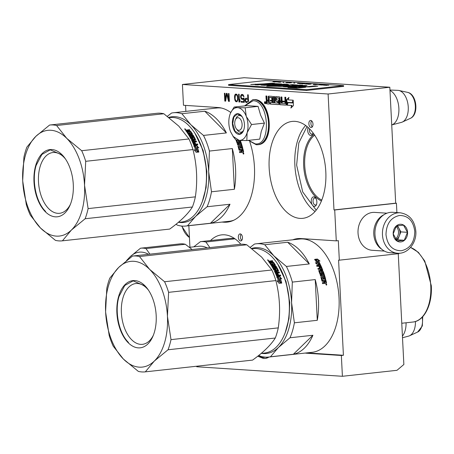 <?xml version="1.0" encoding="UTF-8"?>
<svg xmlns="http://www.w3.org/2000/svg" width="454" height="454" viewBox="0 0 454 454"><rect width="100%" height="100%" fill="white"/><g stroke="black" fill="none" stroke-linecap="round" stroke-linejoin="round"><path stroke-width="0.68" d="M312.88 205.685A4.812 2.775 83.7 0 1 311.302 200.214A4.812 2.775 83.7 0 1 313.822 196.843A4.812 2.775 83.7 0 1 315.252 197.575A4.812 2.775 83.7 0 1 315.638 198.029A4.812 2.775 83.7 0 1 316.381 204.805A4.812 2.775 83.7 0 1 312.88 205.685M316.586 204.266A3.547 2.043 83.7 0 1 315.479 205.043A3.547 2.043 83.7 0 1 314.219 204.504A3.547 2.043 83.7 0 1 313.044 200.645A3.547 2.043 83.7 0 1 314.707 197.995A3.547 2.043 83.7 0 1 314.917 197.989A3.547 2.043 83.7 0 1 315.956 198.512M321.404 200.991A35.389 20.402 83.7 0 1 303.658 165.597A35.389 20.402 83.7 0 1 314.1 134.31M321.778 200.055A34.629 19.959 83.7 0 1 304.719 165.557A34.629 19.959 83.7 0 1 314.673 135.144M223.987 221.853L225.927 221.983A57.613 33.21 -96.3 0 0 228.266 221.995M249.819 141.818A57.613 33.21 83.7 0 1 254.444 167.055A57.613 33.21 83.7 0 1 227.238 222.131A57.613 33.21 83.7 0 1 223.873 222.205L221.927 222.08M230.791 112.507A57.613 33.21 83.7 0 0 218.062 107.524L183.484 105.266L182.429 84.472L244.138 77.713L389.816 87.242L395.689 203.182L396.421 203.227L334.712 209.986L336.278 240.864L338.332 240.637L339.325 260.17L338.588 260.125L343.411 355.272L341.351 355.493L342.407 376.287L396.989 370.311L403.861 364.488L398.249 253.718M396.421 203.227L396.898 212.58M398.958 253.253L398.975 253.638L339.325 260.17M342.407 376.287L196.73 366.758L196.701 366.225M189.942 247.26L188.853 225.7M185.862 111.395L185.555 105.402M182.429 84.472L328.106 94.001L389.816 87.242M328.106 94.001L333.979 209.941L395.689 203.182M334.712 209.986L333.979 209.941M307.25 352.843A57.613 33.21 -96.3 0 0 308.828 353.008L343.411 355.272M341.351 355.493L306.773 353.235A57.613 33.21 83.7 0 1 305.19 353.064M269.16 168.02A48.748 28.097 -96.3 0 0 302.79 218.329A48.748 28.097 -96.3 0 0 325.807 171.726A48.748 28.097 -96.3 0 0 292.177 121.417A48.748 28.097 -96.3 0 0 269.16 168.02M240.847 244.229A48.748 28.097 -96.3 0 0 221.66 234.871A48.748 28.097 -96.3 0 0 210.508 240.546M312.982 124.112A3.547 2.043 -96.3 0 0 310.536 120.452A3.547 2.043 -96.3 0 0 308.862 123.84A3.547 2.043 -96.3 0 0 311.308 127.5A3.547 2.043 -96.3 0 0 312.982 124.112M242.47 237.567A3.547 2.043 -96.3 0 0 240.024 233.906A3.547 2.043 -96.3 0 0 238.35 237.294A3.547 2.043 -96.3 0 0 240.796 240.955A3.547 2.043 -96.3 0 0 242.47 237.567M265.686 102.74A1.05 0.607 -96.3 0 0 264.96 101.656A1.05 0.607 -96.3 0 0 264.466 102.661A1.05 0.607 -96.3 0 0 265.187 103.745A1.05 0.607 -96.3 0 0 265.686 102.74M272.349 102.615L270.124 102.542L270.204 104.08L278.37 104.613A0.76 0.437 -96.3 0 0 278.416 104.613A0.76 0.437 -96.3 0 0 278.773 103.887L278.62 100.811A0.76 0.437 -96.3 0 0 278.137 100.028L276.373 99.659L276.418 97.882L278.96 98.047L279.409 103.926A0.76 0.437 -96.3 0 0 279.885 104.715L285.691 105.09A0.76 0.437 -96.3 0 0 285.736 105.09A0.76 0.437 -96.3 0 0 286.094 104.363L285.736 97.258L284.834 97.196L285.038 101.231L282.689 101.077L282.723 101.832L285.078 101.985L285.01 103.518L282.223 103.33L281.9 97.008L281.003 96.946L281.208 100.981L280.016 100.902L279.851 97.627A0.76 0.437 -96.3 0 0 279.369 96.838L275.782 96.606A0.76 0.437 -96.3 0 0 275.737 96.606A0.76 0.437 -96.3 0 0 275.379 97.332L275.544 100.612A0.76 0.437 -96.3 0 0 276.021 101.395L277.581 101.497L277.672 103.035L274.778 102.848L274.454 96.52L273.558 96.458L273.881 102.786L272.979 102.729L272.701 97.156A0.76 0.437 -96.3 0 0 272.218 96.373L268.626 96.14A0.76 0.437 -96.3 0 0 268.586 96.14A0.76 0.437 -96.3 0 0 268.223 96.867L268.393 100.141L267.491 100.084A0.76 0.437 -96.3 0 1 267.014 99.295L266.85 96.021L265.953 95.964L266.106 99.04A0.965 0.556 -96.3 0 0 266.714 100.033A0.965 0.556 -96.3 0 0 266.657 100.033A0.965 0.556 -96.3 0 0 266.203 100.953L266.311 103.069A0.76 0.437 -96.3 0 0 266.787 103.858L269.318 104.023L269.12 97.4L272.235 97.786L272.366 100.328L270.289 100.266L270.329 101.021L271.991 101.128L272.054 102.417L272.468 102.371L272.054 102.417M269.12 97.4L271.662 97.57L271.952 100.374M286.894 105.169L291.644 105.481L290.889 108.046L293.46 105.549L293.188 100.209L292.37 102.99L287.626 102.683L286.894 105.169L292.053 105.436L291.445 107.502M288.228 99.88L288.954 97.4L286.423 99.863L286.69 105.158L287.507 102.371L292.251 102.683L292.983 100.192L288.228 99.88M248.548 101.333L248.219 94.801L247.64 94.767L247.822 98.28L245.631 98.302L244.95 99.925L245.83 102.32L247.089 102.564M244.087 98.036L243.423 97.99L242.691 98.609L241.727 98.382L241.085 97.003L241.573 95.368L242.521 95.266L243.44 96.492L244.014 96.532L242.964 94.625L241.903 94.392L240.983 94.994L240.58 96.469L240.847 97.99L242.158 99.409L243.656 98.841L243.792 101.514L241.017 101.338L241.057 102.173L244.309 102.383L244.087 98.036M239.127 94.211L238.554 94.171L238.957 102.037L239.53 102.071L240.041 100.941L239.973 99.602L239.462 100.731L239.127 94.211M237.975 99.636L237.47 95.266L236.653 94.211L235.501 94.137L234.792 95.09L234.508 97.077L235.07 100.612L235.887 101.668L237.033 101.741L237.975 99.636M226.313 93.371L225.286 99.471L224.974 93.28L224.401 93.246L224.798 101.106L225.661 101.163L226.739 94.233L228.527 101.35L229.389 101.407L228.992 93.547L228.419 93.507L228.731 99.698L227.079 93.422L226.313 93.371M292.785 239.791A57.613 33.21 83.7 0 1 297.597 238.628A57.613 33.21 83.7 0 1 300.962 238.554L336.278 240.864M298.624 238.543A57.613 33.21 -96.3 0 0 294.839 239.564M320.933 269.562A48.113 27.734 -96.3 0 0 320.813 270.113M311.62 120.826A3.547 2.043 -96.3 0 0 310.922 123.619A3.547 2.043 -96.3 0 0 312.284 126.904M241.102 234.281A3.547 2.043 -96.3 0 0 240.404 237.073A3.547 2.043 -96.3 0 0 241.772 240.359M267.014 99.999A0.965 0.556 -96.3 0 0 266.617 100.907L266.719 103.024A0.76 0.437 -96.3 0 0 267.202 103.813L269.318 103.949M266.714 100.033L267.128 99.988A0.965 0.556 -96.3 0 1 266.515 98.995L266.367 95.993M268.393 100.141L268.802 100.096L268.637 96.821A0.76 0.437 -96.3 0 1 268.853 96.152M273.881 102.786L274.29 102.74L273.972 96.486M276.009 96.623A0.76 0.437 -96.3 0 0 275.788 97.287L275.953 100.567A0.76 0.437 -96.3 0 0 276.435 101.35L277.996 101.452L278.206 102.746L277.689 103.03L278.086 102.99M281.208 100.981L281.622 100.936L281.418 96.974M285.078 101.985L285.492 101.94L285.555 103.228L285.038 103.512L285.435 103.472M282.723 101.832L285.492 101.94M283.103 101.106L283.137 101.787M285.038 101.231L285.452 101.185L285.254 97.224M276.418 97.882L279.533 98.263L279.817 103.881A0.76 0.437 -96.3 0 0 280.3 104.67L285.878 105.033M270.204 104.08L278.557 104.551M270.539 102.57L270.618 104.034M271.991 101.128L272.4 101.089L272.468 102.371M270.329 101.021L272.4 101.089M270.703 100.294L270.737 100.975M269.517 97.36L269.131 97.4M291.644 105.481L292.053 105.436M288.018 102.706L287.308 105.124M292.37 102.99L292.785 102.945L293.244 101.367M287.507 102.371L292.274 102.61M286.423 99.863L286.837 99.818L287.041 103.955M288.812 97.899L286.837 99.818M244.984 100.595L245.393 100.55L246.244 102.275L247.158 102.502M244.95 99.925L245.359 99.88L245.393 100.55M245.018 99.432L245.432 99.386L245.359 99.88M245.273 98.779L245.682 98.734L245.432 99.386M245.631 98.302L246.04 98.257L245.682 98.734M247.822 98.28L248.23 98.234L248.06 94.795M246.318 102.519L246.732 102.473M245.83 102.32L246.244 102.275M245.427 101.792L245.835 101.747M245.103 101.1L245.518 101.06M241.057 102.173L244.309 102.315M241.432 101.361L241.471 102.127M243.792 101.514L244.201 101.475L244.065 98.796L243.656 98.841M242.158 99.409L242.935 99.386M241.67 99.21L242.567 99.364M241.165 98.677L242.084 99.165M240.847 97.99L241.256 97.945L241.579 98.632M240.614 97.139L241.023 97.094L241.256 97.945M240.58 96.469L240.989 96.424L241.023 97.094M240.728 95.646L241.142 95.601L240.989 96.424M240.983 94.994L241.392 94.954L241.142 95.601M241.432 94.528L241.846 94.483L241.392 94.954M243.44 96.492L243.991 96.458M243.213 95.811L243.628 95.766L243.849 96.447M242.913 95.459L243.628 95.766M242.521 95.266L243.321 95.414M241.948 95.227L242.93 95.221M242.691 98.609L243.066 98.467M243.781 98.013L243.475 98.422M239.462 100.731L240.013 100.374M238.957 102.037L239.559 102.002M238.969 94.199L239.366 101.991M235.887 101.668L236.795 101.798M235.382 101.134L236.296 101.622M235.07 100.612L235.791 101.089M234.843 99.931L235.257 99.886L235.478 100.567M234.724 99.426L235.132 99.381L235.257 99.886M234.587 98.58L234.996 98.535L235.132 99.381M234.508 97.077L234.922 97.031L234.996 98.535M234.565 96.242L234.973 96.197L234.922 97.031M234.633 95.749L235.041 95.703L234.973 96.197M234.792 95.09L235.2 95.045L235.041 95.703M235.053 94.608L235.461 94.563L235.2 95.045M235.501 94.137L235.915 94.092L235.461 94.563M225.286 99.471L225.7 99.426L226.711 93.393M228.731 99.698L229.145 99.653L228.833 93.535M228.527 101.35L229.383 101.338M226.739 94.233L227.148 94.188L228.941 101.31M224.798 101.106L225.672 101.094M224.815 93.274L225.212 101.066M307.023 126.513L298.789 142.97L296.632 165.137L302.71 191.923L316.183 210.14M264.767 101.963L265.221 102.632L265.306 101.997L265.38 103.467L264.835 103.313L264.767 101.963L265.357 101.968M267.088 100.811L268.842 100.85L268.921 102.388L268.507 102.434L267.315 102.36L267.088 100.811L268.842 100.85M281.605 103.217L280.277 103.206L280.056 101.656L281.656 101.69L281.724 102.979L281.208 103.262L281.724 102.979M247.946 101.787L245.886 101.486L245.529 100.13L245.773 99.312L248.281 99.239L248.395 101.441M237.907 99.562L237.306 100.856L236.426 101.038L235.637 100.482L235.053 98.444L235.371 95.295L236.114 94.846L237.011 94.999L237.748 96.379L237.907 99.562L237.499 99.602L237.164 100.584L237.578 100.538M313.095 132.926A4.812 2.775 83.7 0 1 312.789 133.868A4.812 2.775 83.7 0 1 312.08 134.929A4.812 2.775 83.7 0 1 308.493 133.641A4.812 2.775 83.7 0 1 308.164 127.495M264.943 101.974L265.357 101.929M268.428 100.896L268.507 102.434M280.056 101.656L281.656 101.69M281.247 101.736L281.31 103.024M246.057 99.165L248.281 99.239M247.873 99.284L247.998 101.747M237.164 100.584L236.897 100.902L237.306 100.856M236.897 100.902L236.426 101.038M236.114 94.846L237.011 94.999M236.596 95.045L237.311 95.351M236.903 95.397L237.334 96.424L237.748 96.379M237.334 96.424L237.482 97.434L237.896 97.389M237.482 97.434L237.544 98.609L237.953 98.563M237.544 98.609L237.499 99.602M312.988 133.323A3.547 2.043 83.7 0 1 312.687 133.703A3.547 2.043 83.7 0 1 311.887 134.1A3.547 2.043 83.7 0 1 309.9 132.454A3.547 2.043 83.7 0 1 309.583 128.845M264.994 102.888L265.25 103.206L264.994 102.888M400.235 212.795L392.733 212.307A20.26 16.469 93.7 0 0 390.389 212.358A20.26 16.469 93.7 0 0 374.953 234.321A20.26 16.469 93.7 0 0 390.088 252.736L397.591 253.224C407.715 254.195 416.744 242.935 415.841 231.307C414.672 220.502 409.474 214.333 400.235 212.795A20.26 16.469 93.7 0 0 382.461 234.814A20.26 16.469 93.7 0 0 397.591 253.224M385.991 234.684C387.387 245.308 392.483 250.665 401.279 250.75C409.973 248.747 414.474 242.34 414.786 231.529C413.39 220.911 408.294 215.554 399.492 215.463C390.803 217.466 386.297 223.873 385.991 234.684M393.187 233.895A8.864 7.207 93.7 0 0 400.831 241.931A8.864 7.207 93.7 0 0 407.584 232.317A8.864 7.207 93.7 0 0 399.94 224.287A8.864 7.207 93.7 0 0 393.187 233.895M393.209 233.884L397.154 241.057L404.281 240.274L407.459 232.323L403.515 225.15L396.387 225.933L393.209 233.884M407.459 232.323L400.893 231.892L397.5 225.729M404.281 240.274L397.71 239.848L400.893 231.892M396.257 240.007L397.71 239.848M395.996 239.678A7.599 6.174 93.7 0 0 399.299 235.87A7.599 6.174 93.7 0 0 399.934 232A7.599 6.174 93.7 0 0 398.918 228.311A7.599 6.174 93.7 0 0 396.665 225.876M396.053 226.393A7.599 6.174 93.7 0 1 398.51 231.903A7.599 6.174 -86.3 0 1 395.491 239.003M384.027 214.674A18.994 15.442 93.7 0 0 373.778 234.065A18.994 15.442 93.7 0 0 381.769 249.257M386.933 213.193L374.698 212.393A18.994 15.442 93.7 0 0 372.501 212.444A18.994 15.442 93.7 0 0 358.03 233.038A18.994 15.442 93.7 0 0 372.218 250.296L384.453 251.096M402.42 336.108A17.729 10.221 -96.3 0 0 406.063 322.783M402.505 337.736L408.577 336.125A16.174 9.324 -96.3 0 0 409.502 335.795A16.174 9.324 -96.3 0 0 415.444 321.506M235.365 119.85A6.333 3.649 83.7 0 0 236.341 128.771A6.333 3.649 83.7 0 0 238.736 130.332A6.333 3.649 -96.3 0 0 242.096 124.271A6.333 3.649 -96.3 0 0 238.095 117.728A6.333 3.649 83.7 0 0 235.365 119.85L236.035 118.329M402.34 122.047A16.174 9.324 -96.3 0 0 408.123 105.442A16.174 9.324 -96.3 0 0 398.879 90.477L407.635 92.372A13.279 7.656 83.7 0 1 415.228 104.664A13.279 7.656 83.7 0 1 410.478 118.301L402.34 122.047A16.174 9.324 -96.3 0 1 401.415 122.381L391.723 124.946A17.729 10.221 -96.3 0 0 398.873 108.256A17.729 10.221 -96.3 0 0 389.98 90.522M398.879 90.477A16.174 9.324 -96.3 0 0 398.044 90.357A16.174 9.324 83.7 0 0 397.908 90.352L389.958 90.028M265.482 357.15L262.418 357.61L258.014 356.01M246.346 116.553L251.527 124.527L247.112 132.761A16.457 9.489 -96.3 0 0 246.346 116.553L246.216 116.201A16.457 9.489 83.7 0 0 237.703 107.655L237.47 107.638A16.457 9.489 83.7 0 0 230.49 113.16A16.457 9.489 83.7 0 0 229.764 115.129L229.667 115.464A16.457 9.489 -96.3 0 0 228.85 123.403A16.457 9.489 -96.3 0 0 230.547 131.677L233.594 137.119M246.834 140.547L239.247 140.411C242.845 140.445 245.472 137.891 247.112 132.761L246.834 140.547L259.728 139.134L261.271 131.371L264.421 123.113L260.585 115.072L258.071 106.367L247.027 105.646L234.128 107.059L237.47 107.638M235.711 119.192A8.359 4.818 83.7 0 1 239.15 115.543A8.359 4.818 83.7 0 1 242.311 117.001M243.741 130.048A8.359 4.818 83.7 0 1 240.972 132.154A8.359 4.818 83.7 0 1 236.823 129.339M244.831 105.89L253.071 100.743C269.245 100.47 271.56 146.262 255.256 143.867L248.61 140.354M232.38 123.636A10.385 5.987 83.7 0 1 235.348 114.527A10.385 5.987 83.7 0 1 241.812 116.252A10.385 5.987 83.7 0 1 244.445 124.424A10.385 5.987 83.7 0 1 243.412 130.883A10.385 5.987 83.7 0 1 236.874 133.629A10.385 5.987 83.7 0 1 232.38 123.636M233.18 136.558L235.791 139.826L239.247 140.411L233.033 136.353M230.689 112.734L234.128 107.059M237.703 107.655L245.171 107.78L246.216 116.201M258.071 106.367L245.171 107.78M264.421 123.113L251.527 124.527M243.458 130.78L239.723 134.078L235.053 131.229L232.732 123.619L233.912 116.962L237.516 113.937L241.88 116.349M325.597 282.184L325.597 282.184A56.977 32.841 -96.3 0 0 325.325 281.032L324.292 281.253A56.472 32.552 -96.3 0 1 324.593 282.547L324.865 282.416A56.977 32.841 -96.3 0 0 324.559 281.111M285.208 332.634L289.011 318.543L289.754 302.529L286.048 281.554L277.7 264.058M276.747 267.809A48.028 27.688 -96.3 0 0 276.446 267.332M276.151 266.878A48.028 27.688 -96.3 0 0 275.686 266.186M277.071 275.209L276.832 275.459A52.04 29.998 83.7 0 0 275.964 273.427L276.185 273.149A52.545 30.287 83.7 0 1 277.071 275.209L277.882 275.255A52.545 30.287 83.7 0 0 277.093 273.387L277.854 273.302A52.545 30.287 83.7 0 1 278.642 275.175L280.413 274.982L280.742 275.799L277.008 276.208L276.554 275.901A52.545 30.287 83.7 0 0 274.432 271.112L274.596 270.76L277.507 270.312A52.545 30.287 83.7 0 0 276.429 268.235L275.419 268.348A52.545 30.287 83.7 0 1 276.134 269.693L275.975 270.045L273.847 269.943A52.545 30.287 83.7 0 0 270.113 263.643L270.873 263.558A52.545 30.287 83.7 0 1 271.821 264.988L272.65 265.017A52.545 30.287 83.7 0 0 271.85 263.797L272.61 263.712A52.545 30.287 83.7 0 1 273.41 264.932L274.352 264.71A52.545 30.287 83.7 0 0 273.115 262.86L269.75 263.121A52.545 30.287 83.7 0 0 268.456 261.356L272.309 260.658L272.78 261.271L271.203 261.725L271.662 262.355L273.115 262.196L272.945 262.571A48.028 27.688 -96.3 0 0 272.667 262.242M312.902 335.262L293.346 354.279A56.977 32.841 -96.3 0 0 312.902 335.262L290.004 337.77L278.444 347.475A53.18 30.656 83.7 0 1 261.703 353.371M293.346 354.279L270.448 356.787L278.444 347.475A53.18 30.656 83.7 0 0 291.57 302.648A53.18 30.656 -96.3 0 0 273.802 255.795L264.773 244.751A56.977 32.841 -96.3 0 0 256.249 243.792A56.977 32.841 -96.3 0 0 254.456 244.076L250.245 247.334M258.973 355.244L260.131 356.112A56.977 32.841 83.7 0 0 268.654 357.065L312.131 352.304A56.977 32.841 83.7 0 0 339.03 297.835A56.977 32.841 -96.3 0 0 299.719 239.031L256.249 243.792M270.448 356.787A56.977 32.841 83.7 0 1 268.654 357.065M317.289 320.303A56.977 32.841 -96.3 0 0 318.464 300.088A56.977 32.841 -96.3 0 0 315.224 279.585L317.289 320.303L294.385 322.811L291.57 302.648L292.319 282.093A56.977 32.841 -96.3 0 0 286.389 266.458L273.802 255.795A53.18 30.656 -96.3 0 0 251.675 248.417M287.671 242.243L309.293 263.944A56.977 32.841 -96.3 0 0 287.671 242.243L264.773 244.751M309.293 263.944L286.389 266.458M294.385 322.811A56.977 32.841 83.7 0 1 290.004 337.77M315.224 279.585L292.319 282.093M275.601 266.197A56.977 32.841 -96.3 0 0 275.51 266.521M275.26 267.457A56.977 32.841 -96.3 0 0 275.175 267.769M274.982 269.347L274.869 269.517A52.04 29.998 83.7 0 0 274.784 269.37A56.977 32.841 -96.3 0 0 274.721 269.659M274.471 270.811A56.977 32.841 -96.3 0 0 274.42 271.055L277.405 270.453M316.109 263.445L316.784 263.683L316.994 263.382L315.354 262.792L317.794 264.932L320.405 264.648L318.617 263.984A56.977 32.841 -96.3 0 0 316.534 260.04L316.336 260.363L314.684 259.824M318.617 263.984L318.396 264.273A56.472 32.552 -96.3 0 0 316.336 260.363M319.639 264.733L318.396 264.273M316.994 263.382A56.977 32.841 -96.3 0 0 314.883 259.489L316.534 260.04M318.277 260.5L319.974 261.084L317.42 259.041L314.787 259.33L316.631 259.943A56.977 32.841 -96.3 0 1 318.719 263.882L320.325 264.478A56.977 32.841 -96.3 0 0 318.277 260.5L318.078 260.823A56.472 32.552 -96.3 0 1 319.888 264.313M318.935 260.727L317.227 259.376L315.502 259.569M316.432 260.273L314.594 259.665M320.104 264.767L318.504 264.177A56.472 32.552 -96.3 0 0 318.487 264.154M322.573 280.419A56.977 32.841 -96.3 0 0 321.897 277.899L321.636 278.069A56.472 32.552 -96.3 0 1 322.306 280.566L322.732 280.555L322.306 280.566M320.984 271.702L322.845 271.299L323.293 271.611A56.977 32.841 -96.3 0 1 325.717 279.471L324.956 279.556A56.977 32.841 -96.3 0 0 324.428 277.621L323.628 277.564A56.977 32.841 -96.3 0 1 324.077 279.199L323.316 279.284A56.977 32.841 -96.3 0 0 322.868 277.644L321.636 278.069M323.293 271.611L323.044 271.838A56.472 32.552 -96.3 0 1 325.416 279.505M322.845 271.299L320.989 271.674M321.006 271.861L321.199 271.481L321.006 271.861A56.977 32.841 -96.3 0 1 321.551 273.416L320.291 273.734A56.472 32.552 -96.3 0 0 319.457 271.396L319.701 271.163A56.977 32.841 -96.3 0 1 320.541 273.524M322.811 270.323A56.977 32.841 -96.3 0 0 320.785 265.454L320.558 265.738A56.472 32.552 -96.3 0 1 322.573 270.556L319.531 271.248M317.965 268.751L321.165 268.166A56.977 32.841 -96.3 0 0 320.286 266.123L319.468 266.078A56.977 32.841 -96.3 0 1 320.269 267.928L319.508 268.008A56.977 32.841 -96.3 0 0 318.708 266.163L316.937 266.356L316.58 265.573L320.314 265.164L316.693 265.817M319.468 266.078L319.241 266.356A56.472 32.552 -96.3 0 1 319.945 267.962M321.165 268.166L317.874 268.53L318.203 269.336L319.974 269.143A56.977 32.841 -96.3 0 1 320.399 270.226L318.736 270.624M320.399 270.226L318.736 270.595M322.533 273.989A56.977 32.841 -96.3 0 0 322 272.428L321.75 272.644A56.472 32.552 -96.3 0 1 322.278 274.193L320.439 274.585L320.002 274.261A56.977 32.841 -96.3 0 0 318.759 270.766L318.946 270.385M322 272.428L322.76 272.343A56.977 32.841 -96.3 0 1 323.589 274.806L320.348 275.334M323.589 274.806L320.297 275.169L320.564 276.038L323.855 275.674L323.861 276.73L320.938 277.048M324.122 276.548L320.955 277.008M320.938 277.281L321.148 276.872L320.938 277.281A56.977 32.841 -96.3 0 1 321.937 281.009L322.351 281.355L323.798 281.196L324.02 282.116L323.515 282.666L322.357 282.791M323.787 282.536L322.34 282.694L322.544 283.625L324.19 283.444L324.536 282.814L325.138 283.341L326.278 283.217L326.511 282.791A56.977 32.841 -96.3 0 0 325.904 280.209L322.732 280.555M326.216 283.869L326.477 285.146L326.216 283.869M320.314 265.164L320.785 265.454M325.904 280.209L322.465 280.703M326.511 282.791L326.233 282.916A56.472 32.552 -96.3 0 0 325.631 280.356M321.16 270.141L321.869 269.926L321.551 269.108L320.734 269.063A56.977 32.841 -96.3 0 1 321.16 270.141L320.921 270.38A56.472 32.552 -96.3 0 0 320.496 269.307L320.819 269.273M321.795 270.073L320.921 270.38M323.776 279.233A56.472 32.552 -96.3 0 0 323.367 277.734L323.668 277.7M322.601 271.526L323.044 271.838M320.291 273.734L321.301 273.626A56.472 32.552 -96.3 0 0 321.284 273.586M322.573 270.556L322.38 270.936M320.093 265.448L320.558 265.738M322.278 274.193L322.073 274.579M323.515 282.666L323.747 282.246M324.86 283.461L324.258 282.938L323.912 283.563M326.233 282.916L326 283.336M325.944 284.289L326.318 284.562L326.057 284.851L326.715 284.777L326.664 284.21L325.819 284.34M319.094 260.778L319.219 260.465M271.855 269.988L164.592 281.741L149.661 269.392L139.486 256.533L246.749 244.78L261.674 257.123L271.855 269.988A58.243 33.573 83.7 0 1 275.873 280.589C279.812 296.008 280.612 311.773 278.268 327.879A58.243 33.573 83.7 0 1 275.3 338.02C270.868 345.034 263.303 352.395 252.589 360.101A58.243 33.573 83.7 0 1 252.515 360.113A58.243 33.573 83.7 0 1 252.435 360.118M105.634 312.199L109.204 335.585A58.243 33.573 -96.3 0 0 113.228 346.186L123.403 359.052A53.18 30.656 -96.3 0 1 105.634 312.199A53.18 30.656 -96.3 0 1 118.761 267.372L132.489 256.073A58.243 33.573 -96.3 0 1 132.568 256.067A58.243 33.573 -96.3 0 1 139.486 256.533M164.592 281.741A58.243 33.573 83.7 0 1 168.61 292.342L167.435 316.245A53.18 30.656 83.7 0 0 149.661 269.392A53.18 30.656 -96.3 0 0 118.761 267.372L109.783 278.154A58.243 33.573 -96.3 0 0 106.809 288.296L105.6 311.523M132.642 256.056L239.752 244.326A58.243 33.573 -96.3 0 1 239.831 244.314L132.568 256.067M171.005 339.626A58.243 33.573 83.7 0 1 168.037 349.773L154.303 361.072A53.18 30.656 83.7 0 0 167.435 316.245L171.005 339.626L278.268 327.879M168.61 292.342L275.873 280.589M168.037 349.773L275.3 338.02M145.325 371.849A58.243 33.573 83.7 0 1 145.252 371.86A58.243 33.573 83.7 0 1 138.334 371.395L123.403 359.052A53.18 30.656 83.7 0 0 154.303 361.072L145.325 371.849L252.589 360.101M276.026 261.657A52.04 29.998 83.7 0 1 276.146 261.822A52.04 29.998 83.7 0 1 284.181 335.154A52.04 29.998 83.7 0 1 284.096 335.341M252.049 248.707L252.997 248.605A52.545 30.287 -96.3 0 1 271.691 256.544A52.545 30.287 83.7 0 1 275.901 261.493A52.545 30.287 83.7 0 1 284.011 335.534A52.545 30.287 83.7 0 1 264.438 353.07L261.181 353.428M246.749 244.78A58.243 33.573 -96.3 0 0 239.831 244.314M153.333 335.273A30.571 17.627 -96.3 0 1 142.488 344.325A30.571 17.627 -96.3 0 1 125.077 329.49A30.571 17.627 -96.3 0 1 123 297.711A30.571 17.627 83.7 0 1 135.831 283.54A30.571 17.627 83.7 0 1 148.379 290.032M118.67 296.286A33.806 19.488 -96.3 0 0 126.762 341.164A33.806 19.488 -96.3 0 0 152.805 336.545A33.806 19.488 -96.3 0 0 154.4 332.158A33.806 19.488 -96.3 0 0 147.59 288.909A33.806 19.488 -96.3 0 0 118.67 296.286M276.651 276.997L278.518 277.604A52.545 30.287 83.7 0 1 280.067 282.223L281.752 283.035L279.119 283.324L276.974 280.776L278.552 281.508L278.291 281.701A52.04 29.998 83.7 0 0 278.177 281.332M277.292 276.929L279.505 276.475L276.895 276.758L278.625 277.496A52.545 30.287 83.7 0 1 280.18 282.11L281.696 282.836A52.545 30.287 83.7 0 0 280.18 278.177L279.936 278.398A52.04 29.998 83.7 0 1 281.327 282.66M279.505 276.475L281.747 278.87L280.18 278.177M279.267 276.713L280.998 278.535M276.719 277.178L278.518 277.604L276.963 276.94A52.545 30.287 83.7 0 1 278.552 281.508M270.663 260.84L270.505 261.232L272.15 261.05L272.616 261.657M272.309 260.658L272.15 261.05M271.327 261.43L271.044 262.106L271.498 262.73L273.456 262.798A52.04 29.998 83.7 0 1 275.249 265.499M271.169 261.816L271.044 262.106L271.169 261.816M273.115 262.196L273.626 262.423A52.545 30.287 83.7 0 1 275.453 265.17L275.277 265.494M274.108 269.602L274.312 269.29A52.545 30.287 83.7 0 0 273.166 267.207L272.968 267.537A52.04 29.998 83.7 0 1 274.108 269.602L274.869 269.517M274.347 267.86L276.679 267.922L276.883 267.599L276.395 267.332L274.5 267.542L274.352 267.877A52.545 30.287 83.7 0 1 275.073 269.211L274.312 269.29M276.679 267.922A52.04 29.998 83.7 0 1 278.268 270.964L278.103 271.316M276.883 267.599A52.545 30.287 83.7 0 1 278.489 270.669L278.268 270.964M277.133 272.485L277.354 272.201A52.545 30.287 83.7 0 0 276.872 271.18L276.656 271.475A52.04 29.998 83.7 0 1 277.133 272.485L278.898 272.292L279.25 273.064M276.185 273.149L279.477 272.792L279.125 272.008L277.354 272.201M277.882 275.255L277.649 275.51A52.04 29.998 83.7 0 0 277.559 275.294M275.419 268.348L275.215 268.666A52.04 29.998 83.7 0 1 275.918 269.999L275.76 270.346M275.918 269.999L276.134 269.693L275.975 270.045M270.873 263.558L270.697 263.927A52.04 29.998 83.7 0 1 271.634 265.34L272.65 265.017M271.821 264.988L271.634 265.34M272.269 265.057A52.04 29.998 83.7 0 1 272.462 265.369M269.562 261.731A52.545 30.287 83.7 0 1 270.141 262.52L270.902 262.435A52.545 30.287 83.7 0 0 270.249 261.549L269.614 261.618L269.398 262.117A52.04 29.998 83.7 0 1 269.977 262.894L270.737 262.809A52.04 29.998 83.7 0 0 270.493 262.48M270.141 262.52L269.977 262.894M276.259 272.321A52.04 29.998 83.7 0 1 276.373 272.565L275.55 272.525L275.192 271.764L275.47 271.6M272.065 264.114L272.434 264.075A52.04 29.998 83.7 0 1 273.229 265.284L274.165 265.062M270.334 263.967L270.697 263.927M277.195 273.62L277.627 273.575A52.04 29.998 83.7 0 1 278.41 275.425L280.18 275.232L280.504 276.043M276.832 275.459L277.649 275.51M272.519 266.118L272.145 266.158L272.559 266.844L275.85 266.481L276.259 267.179M268.524 261.447L270.323 261.657L270.505 261.232M270.482 261.271L270.323 261.652M269.716 260.942L269.557 261.334M268.45 260.641L267.792 259.841L268.45 260.641L268.717 260.477M267.525 260L268.161 260.341M275.453 265.17L275.311 265.494L272.338 265.817L272.752 266.509L276.043 266.146L276.458 266.85L273.166 267.207M278.489 270.669L278.325 271.021L276.872 271.18M277.428 281.304L278.291 281.701M278.274 277.837A52.04 29.998 83.7 0 1 279.812 282.411L281.491 283.211M268.433 260.641L268.564 260.295L267.803 260.465M275.408 271.475L275.771 272.241L276.594 272.286A52.545 30.287 83.7 0 0 276.111 271.265L275.408 271.475M128.493 342.452C118.914 333.332 114.391 311.268 119.056 296.411L124.771 285.498L133.118 280.878L145.042 285.946M148.549 254.314A40.52 23.353 -96.3 0 0 130.122 256.76A40.52 23.353 -96.3 0 0 127.46 259.858M149.928 254.166L145.961 248.576A44.316 25.543 -96.3 0 0 140.615 248.202A44.316 25.543 -96.3 0 0 140.485 248.219L130.122 256.76L126.53 260.596M192.138 249.541L185.294 244.269L145.961 248.576M185.294 244.269A44.316 25.543 -96.3 0 0 179.954 243.894A44.316 25.543 -96.3 0 0 179.818 243.912M207.217 247.89A39.884 22.989 -96.3 0 0 198.971 246.272L189.409 247.317M209.873 247.595L205.906 242.01A44.316 25.543 -96.3 0 0 200.566 241.636A44.316 25.543 -96.3 0 0 200.43 241.653L193.773 246.84M236.137 239.672L234.962 238.827A44.316 25.543 -96.3 0 0 229.616 238.458A44.316 25.543 -96.3 0 0 229.486 238.469M234.962 238.827L205.906 242.01M242.697 151.159L242.697 151.159A56.977 32.841 -96.3 0 0 242.425 150.002L241.392 150.229A56.472 32.552 -96.3 0 1 241.693 151.523L241.965 151.392A56.977 32.841 -96.3 0 0 241.664 150.087M202.308 201.61L206.11 187.519L206.854 171.499L203.148 150.529L194.8 133.033M193.847 136.785A48.028 27.688 -96.3 0 0 193.546 136.302M193.251 135.854A48.028 27.688 -96.3 0 0 192.785 135.156M194.17 144.179L193.932 144.434A52.04 29.998 83.7 0 0 193.064 142.397L193.285 142.125A52.545 30.287 83.7 0 1 194.17 144.179L194.982 144.23A52.545 30.287 83.7 0 0 194.193 142.363L194.953 142.278A52.545 30.287 83.7 0 1 195.742 144.145L197.513 143.952L197.842 144.775L194.108 145.184L193.654 144.871A52.545 30.287 83.7 0 0 191.531 140.087L191.696 139.736L194.607 139.287A52.545 30.287 83.7 0 0 193.529 137.21L192.519 137.318A52.545 30.287 83.7 0 1 193.234 138.669L193.075 139.015L191.429 139.196L190.947 138.918A52.545 30.287 83.7 0 0 187.213 132.613L187.973 132.534A52.545 30.287 83.7 0 1 188.921 133.964L189.749 133.987A52.545 30.287 83.7 0 0 188.949 132.767L189.71 132.681A52.545 30.287 83.7 0 1 190.51 133.907L191.452 133.686A52.545 30.287 83.7 0 0 190.215 131.836L186.849 132.091A52.545 30.287 83.7 0 0 185.555 130.332L189.409 129.634L189.88 130.241L188.302 130.695L188.768 131.325L190.215 131.166L190.044 131.541A48.028 27.688 -96.3 0 0 189.766 131.217M230.002 204.238L210.446 223.249A56.977 32.841 -96.3 0 0 230.002 204.238L207.103 206.746L195.543 216.444A53.18 30.656 83.7 0 1 178.802 222.347M210.446 223.249L187.547 225.757L195.543 216.444A53.18 30.656 83.7 0 0 208.67 171.618A53.18 30.656 -96.3 0 0 190.901 124.771L181.872 113.721A56.977 32.841 -96.3 0 0 173.349 112.762A56.977 32.841 -96.3 0 0 171.555 113.046L167.344 116.303M176.073 224.219L177.236 225.082A56.977 32.841 83.7 0 0 185.754 226.041L229.23 221.28A56.977 32.841 83.7 0 0 233.923 220.15M187.547 225.757A56.977 32.841 83.7 0 1 185.754 226.041M234.389 189.273A56.977 32.841 -96.3 0 0 235.564 169.058A56.977 32.841 -96.3 0 0 232.323 148.554L234.389 189.273L211.485 191.781L208.67 171.618L209.419 151.063A56.977 32.841 -96.3 0 0 203.488 135.428L190.901 124.771A53.18 30.656 -96.3 0 0 168.774 117.387M204.771 111.213L226.393 132.92A56.977 32.841 -96.3 0 0 204.771 111.213L181.872 113.721M226.393 132.92L203.488 135.428M211.485 191.781A56.977 32.841 83.7 0 1 207.103 206.746M232.323 148.554L209.419 151.063M221.648 108.086A56.977 32.841 -96.3 0 0 216.819 108.001L173.349 112.762M192.7 135.167A56.977 32.841 -96.3 0 0 192.609 135.496M192.36 136.433A56.977 32.841 -96.3 0 0 192.275 136.745M191.889 138.345A56.977 32.841 -96.3 0 0 191.821 138.635M239.672 149.394A56.977 32.841 -96.3 0 0 238.997 146.869L238.736 147.045A56.472 32.552 -96.3 0 1 239.406 149.542L239.831 149.525L239.406 149.542M239.945 140.269L240.393 140.587A56.977 32.841 -96.3 0 1 242.816 148.447L242.056 148.526A56.977 32.841 -96.3 0 0 241.528 146.597L240.728 146.534A56.977 32.841 -96.3 0 1 241.176 148.174L240.416 148.259A56.977 32.841 -96.3 0 0 239.967 146.619L238.736 147.045M240.393 140.587L240.143 140.808A56.472 32.552 -96.3 0 1 242.515 148.475M239.763 140.445L238.083 140.678M238.889 140.388L238.089 140.644M238.106 140.836L238.299 140.451L238.106 140.836A56.977 32.841 -96.3 0 1 238.651 142.386L237.391 142.704A56.472 32.552 -96.3 0 0 236.557 140.365L236.801 140.138A56.977 32.841 -96.3 0 1 237.641 142.494M239.633 142.959A56.977 32.841 -96.3 0 0 239.099 141.398L238.849 141.62A56.472 32.552 -96.3 0 1 239.377 143.163L237.538 143.56L237.102 143.237A56.977 32.841 -96.3 0 0 235.915 139.883M239.099 141.398L239.86 141.313A56.977 32.841 -96.3 0 1 240.688 143.782L237.448 144.304M240.688 143.782L237.397 144.139L237.663 145.008L240.955 144.65L240.961 145.7L238.038 146.023M241.222 145.524L238.055 145.984M238.038 146.25L238.248 145.847L238.038 146.25A56.977 32.841 -96.3 0 1 239.037 149.979L239.451 150.325L240.898 150.166L241.119 151.086L240.614 151.636L239.457 151.767M240.887 151.511L239.44 151.67L239.644 152.595L241.29 152.419L241.636 151.784L242.237 152.311L243.378 152.186L243.611 151.761A56.977 32.841 -96.3 0 0 243.004 149.179L239.831 149.525M243.316 152.845L243.577 154.116L243.316 152.845M243.004 149.179L239.564 149.672M243.611 151.761L243.333 151.886A56.472 32.552 -96.3 0 0 242.731 149.326M240.875 148.208A56.472 32.552 -96.3 0 0 240.467 146.704L240.768 146.676M239.701 140.496L240.143 140.808M237.391 142.704L238.401 142.596A56.472 32.552 -96.3 0 0 238.384 142.556M239.377 143.163L239.173 143.555M240.614 151.636L240.847 151.222M241.959 152.436L241.358 151.914L241.012 152.538M243.333 151.886L243.1 152.311M243.043 153.259L243.418 153.531L243.157 153.821L243.815 153.753L243.764 153.185L242.918 153.31M188.955 138.964L81.692 150.711L66.761 138.368L56.585 125.503L163.849 113.755L178.774 126.099L188.955 138.964A58.243 33.573 83.7 0 1 192.973 149.565C196.911 164.984 197.711 180.743 195.368 196.849A58.243 33.573 83.7 0 1 192.4 206.996C187.973 214.01 180.403 221.37 169.688 229.077A58.243 33.573 83.7 0 1 169.614 229.083A58.243 33.573 83.7 0 1 169.535 229.088M22.734 181.174L26.304 204.555A58.243 33.573 -96.3 0 0 30.327 215.156L40.502 228.022A53.18 30.656 -96.3 0 1 22.734 181.174A53.18 30.656 -96.3 0 1 35.86 136.348L49.588 125.049A58.243 33.573 -96.3 0 1 49.668 125.037A58.243 33.573 -96.3 0 1 56.585 125.503M81.692 150.711A58.243 33.573 83.7 0 1 85.71 161.312L84.535 185.215A53.18 30.656 83.7 0 0 66.761 138.368A53.18 30.656 -96.3 0 0 35.86 136.348L26.882 147.124A58.243 33.573 -96.3 0 0 23.909 157.271L22.7 180.493M49.741 125.032L156.851 113.296A58.243 33.573 -96.3 0 1 156.931 113.29L49.668 125.037M88.104 208.602A58.243 33.573 83.7 0 1 85.136 218.743L71.403 230.042A53.18 30.656 83.7 0 0 84.535 185.215L88.104 208.602L195.368 196.849M85.71 161.312L192.973 149.565M85.136 218.743L192.4 206.996M62.425 240.824A58.243 33.573 83.7 0 1 62.351 240.83A58.243 33.573 83.7 0 1 55.433 240.365L40.502 228.022A53.18 30.656 83.7 0 0 71.403 230.042L62.425 240.824L169.688 229.077M193.126 130.633A52.04 29.998 83.7 0 1 193.245 130.797A52.04 29.998 83.7 0 1 201.281 204.13A52.04 29.998 83.7 0 1 201.196 204.317M169.149 117.682L170.097 117.58A52.545 30.287 -96.3 0 1 188.79 125.52A52.545 30.287 83.7 0 1 193.001 130.463A52.545 30.287 83.7 0 1 201.111 204.51A52.545 30.287 83.7 0 1 181.538 222.046L178.28 222.403M163.849 113.755A58.243 33.573 -96.3 0 0 156.931 113.29M70.432 204.249A30.571 17.627 -96.3 0 1 59.587 213.301A30.571 17.627 -96.3 0 1 42.177 198.46A30.571 17.627 -96.3 0 1 40.1 166.686A30.571 17.627 83.7 0 1 52.931 152.516A30.571 17.627 83.7 0 1 65.478 159.002M35.77 165.256A33.806 19.488 -96.3 0 0 43.862 210.14A33.806 19.488 -96.3 0 0 69.905 205.514A33.806 19.488 -96.3 0 0 71.499 201.133A33.806 19.488 -96.3 0 0 64.689 157.879A33.806 19.488 -96.3 0 0 35.77 165.256M193.75 145.972L195.487 146.699A52.04 29.998 83.7 0 1 195.487 146.704L195.617 146.574A52.545 30.287 83.7 0 1 197.167 151.199L198.852 152.011L196.219 152.3L194.074 149.746L195.651 150.478L195.39 150.671A52.04 29.998 83.7 0 0 195.277 150.302M194.391 145.904L196.605 145.445L193.994 145.734L195.731 146.472A52.545 30.287 83.7 0 1 197.28 151.08L198.795 151.812A52.545 30.287 83.7 0 0 197.28 147.153L197.036 147.374A52.04 29.998 83.7 0 1 198.426 151.63M196.605 145.445L198.846 147.839L197.28 147.153M196.366 145.689L198.097 147.51M193.818 146.154L195.617 146.58L194.062 145.916A52.545 30.287 83.7 0 1 195.651 150.478M187.763 129.81L187.604 130.202L189.25 130.02L189.715 130.627M189.409 129.634L189.25 130.02M188.427 130.4L188.143 131.081L188.597 131.7L190.555 131.768A52.04 29.998 83.7 0 1 192.348 134.469M188.268 130.786L188.143 131.081L188.268 130.786M190.215 131.166L190.725 131.399A52.545 30.287 83.7 0 1 192.553 134.14L192.377 134.469M191.208 138.578L191.412 138.266A52.545 30.287 83.7 0 0 190.266 136.183L190.067 136.512A52.04 29.998 83.7 0 1 191.208 138.578L192.082 138.317M191.446 136.836L193.779 136.892L193.983 136.569L191.599 136.512L191.452 136.847A52.545 30.287 83.7 0 1 192.173 138.181L191.412 138.266M193.779 136.892A52.04 29.998 83.7 0 1 195.368 139.934L195.203 140.286M193.983 136.569A52.545 30.287 83.7 0 1 195.589 139.645L195.368 139.934M194.233 141.455L194.454 141.177A52.545 30.287 83.7 0 0 193.972 140.155L193.756 140.445A52.04 29.998 83.7 0 1 194.233 141.455L195.997 141.262L196.349 142.04M193.285 142.125L196.576 141.762L196.224 140.984L194.454 141.177M194.982 144.23L194.749 144.48A52.04 29.998 83.7 0 0 194.658 144.264M192.519 137.318L192.314 137.636A52.04 29.998 83.7 0 1 193.018 138.975L192.859 139.316M193.018 138.975L193.234 138.669L193.075 139.015M187.973 132.534L187.797 132.897A52.04 29.998 83.7 0 1 188.733 134.316L189.749 133.987M188.921 133.964L188.733 134.316M189.369 134.032A52.04 29.998 83.7 0 1 189.562 134.339M186.662 130.707A52.545 30.287 83.7 0 1 187.241 131.49L188.001 131.41A52.545 30.287 83.7 0 0 187.349 130.519L186.713 130.593L186.498 131.087A52.04 29.998 83.7 0 1 187.076 131.87L187.837 131.785A52.04 29.998 83.7 0 0 187.593 131.456M187.241 131.49L187.076 131.87M193.359 141.296A52.04 29.998 83.7 0 1 193.472 141.54L192.649 141.5L192.292 140.734L192.57 140.575M189.165 133.084L189.534 133.045A52.04 29.998 83.7 0 1 190.328 134.253L191.265 134.038M187.434 132.937L187.797 132.897M191.514 140.025L194.391 139.582M194.295 142.596L194.726 142.55A52.04 29.998 83.7 0 1 195.509 144.4L197.28 144.202L197.603 145.019M193.932 144.434L194.749 144.48M189.619 135.093L189.244 135.133L189.659 135.814L192.95 135.457L193.359 136.149M185.624 130.417L187.423 130.627L187.604 130.202M187.581 130.241L187.423 130.621M186.815 129.918L186.656 130.304M184.903 129.435L185.663 129.271L185.533 129.611L184.892 128.811L185.817 129.452M184.625 128.976L185.26 129.316M192.553 134.14L192.411 134.463L189.437 134.787L189.851 135.479L193.143 135.122L193.557 135.82L190.266 136.183M195.589 139.645L195.424 139.997L193.972 140.155M194.528 150.274L195.39 150.671M195.373 146.807A52.04 29.998 83.7 0 1 196.911 151.381L198.591 152.186M192.507 140.445L192.871 141.217L193.693 141.256A52.545 30.287 83.7 0 0 193.211 140.241L192.507 140.445M45.593 211.422C36.014 202.308 31.491 180.238 36.155 165.387L41.87 154.468L50.218 149.854L62.141 154.916M276.015 81.618L272.888 81.782L276.021 81.658M328.73 85.193L325.155 85.284L328.73 85.193M324.309 85.261L326.369 85.034L324.309 85.261M323.589 85.216L324.826 84.932L321.534 85.08L324.355 84.949L323.589 85.216M319.888 84.972L322.72 84.853L319.888 84.972M318.345 84.87L320.711 84.665L318.345 84.87M314.338 84.251L313.209 84.535L316.086 84.365L314.338 84.251M308.941 83.95L307.5 84.109L309.095 84.268L311.149 84.041L308.941 83.984M306.932 84.069L306.161 84.075L306.932 84.069M304.929 83.996L307.806 83.82L304.929 83.996M303.51 83.564L301.689 83.729L303.516 83.598M301.047 83.4L299.22 83.564L301.047 83.44M294.725 83.093L293.789 83.071L294.725 83.093M278.966 82.293L281.026 82.072L278.966 82.293M277.536 81.851L275.987 81.947L277.536 81.879M314.656 84.592L317.63 84.467L314.662 84.631M298.346 83.201L297.523 83.508L300.406 83.337L298.352 83.292M279.545 82.032L277.666 82.095L279.55 81.987M289.612 82.685L290.986 82.815L288.994 82.951L291.411 82.804L289.612 82.724M289.147 82.6L285.878 82.719L289.147 82.656M283.881 82.384L282.938 82.361L283.881 82.384M276.599 81.782L274.29 81.987L276.599 81.782M263.956 83.865L250.75 84.461L257.458 84.523L255.199 84.785L257.628 84.915L274.522 83.332L271.611 83.139L263.956 83.865L263.978 84.319M274.017 83.57L272.281 83.899L276.963 84.075L260.8 85.046L264.336 85.363L277.593 84.614L281.605 83.945L274.017 83.57L274.034 83.888M289.346 85.641L289.175 85.551C287.955 85.341 288.693 85.153 291.383 84.989L294.192 85.329L297.903 85.08L292.297 84.609L281.174 85.948L276.787 85.658L288.443 84.348L284.028 84.098L281.168 84.41C283.546 84.393 283.784 84.495 281.894 84.716L267.565 85.641L270.215 85.812L266.663 86.147L277.831 86.311C280.283 86.629 290.674 86.044 289.175 85.551L288.699 85.273L288.835 85.851M294.249 85.783L294.192 85.329M283.341 85.006L283.313 84.506L281.894 84.716L281.917 85.176M298.011 85.244L283.177 86.629C287.076 87.162 293.25 87.06 301.689 86.334L307.052 85.539L300.514 85.409L302.608 85.165L300.202 85.006L298.011 85.244L298.04 85.727M298.698 86.822L309.793 86.89L317.817 86.135L314.906 85.942L306.876 86.697L302.943 86.436L298.698 86.822M296.706 88.116L305.61 87.282L302.699 87.089L297.926 87.537L292.194 87.162L287.95 87.543L296.706 88.116M265.601 80.523L228.578 84.575L306.564 89.676L343.587 85.624L265.601 80.523M303.13 83.57L304.77 83.723M300.667 83.405L302.307 83.559M277.014 81.805L278.092 81.975M255.358 84.092L255.216 84.609M260.817 84.614L257.469 84.739M271.611 83.139L271.634 83.598M257.458 84.523L257.48 84.904M276.974 84.58L276.469 84.728M274.784 84.881L272.213 84.79M265.108 84.938L261.901 85.256M280.754 84.194L276.923 84.041M280.169 86.385L276.809 86.164L276.787 85.658M281.174 85.948L281.196 86.385M296.121 85.199L293.732 85.108M288.704 85.256L284.783 85.658M270.215 85.812L270.232 86.226M271.316 85.301L271.339 85.806L270.221 85.908M273.858 85.471L273.887 85.971L271.339 85.806M276.787 85.704L273.887 85.971M284.028 84.098L284.051 84.597L283.324 84.682M287.149 84.648L284.051 84.597M300.202 85.006L300.225 85.511L298.505 85.698M300.52 85.528L300.225 85.511M305.945 85.846L302.182 85.834M289.703 86.544L286.139 86.867M302.943 86.436L302.966 86.941L301.95 87.037M304.43 87.037L302.966 86.941M314.906 85.942L314.928 86.408M292.194 87.162L292.217 87.667L291.201 87.758M297.699 88.025L292.217 87.667M297.926 87.537L297.949 88.002M302.699 87.089L302.722 87.554M306.564 89.676L306.603 90.437L228.617 85.335L228.578 84.575M306.603 90.437L343.627 86.379L343.587 85.624M295.554 85.931C298.488 85.522 305.196 85.505 300.429 85.999C296.184 86.487 292.609 86.646 289.697 86.481L302.177 85.698L301.91 86.311M326.585 85.369L325.484 85.278L326.591 85.409M319.991 84.926L322.323 84.841L319.991 84.977M314.821 84.404L313.175 84.501L314.821 84.438M307.96 84.138L310.581 84.047L307.965 84.194M306.541 83.859L304.901 83.962L306.546 83.899M304.77 83.667L302.154 83.814M302.086 83.74L303.119 83.604M302.302 83.508L299.685 83.65M299.617 83.576L300.65 83.445M278.086 81.924L277.031 81.879M299.141 83.377L297.495 83.474L299.141 83.411M287.308 82.804L286.219 82.724L287.308 82.838M272.235 85.176L272.207 84.671L265.125 84.875L272.207 84.671L272.23 85.091M265.13 85.397L265.125 84.875M289.697 86.481L289.726 86.986M225.927 221.983L223.873 222.205M308.828 353.008L306.773 353.235M305.627 125.446A48.748 28.097 -96.3 0 0 294.867 165.199A48.748 28.097 -96.3 0 0 315.053 211.485M266.787 103.858L267.202 103.813M266.311 103.069L266.719 103.024M266.203 100.953L266.617 100.907M266.106 99.04L266.515 98.995M268.223 96.867L268.637 96.821M277.797 102.791L278.206 102.746M277.74 101.758L278.154 101.713M277.581 101.497L277.996 101.452M276.021 101.395L276.435 101.35M275.544 100.612L275.953 100.567M275.379 97.332L275.788 97.287M285.146 103.274L285.555 103.228M279.885 104.715L280.3 104.67M279.409 103.926L279.817 103.881M279.119 98.308L279.533 98.263M278.96 98.047L279.375 98.002M276.429 97.877L276.844 97.837M271.821 97.831L272.235 97.786M271.662 97.57L272.077 97.525M189.449 237.51A20.26 16.469 -86.3 0 1 182.094 226.086M422.226 317.204A13.279 7.656 83.7 0 1 417.64 332.044L409.502 335.795M268.978 357.031A22.666 13.064 83.7 0 1 265.323 358.41A22.666 13.064 83.7 0 1 265.136 358.427M268.609 357.071A22.666 13.064 83.7 0 1 264.954 358.45A22.666 13.064 83.7 0 1 263.626 358.478M253.043 99.63A22.666 13.064 83.7 0 1 253.224 99.608A22.666 13.064 83.7 0 1 254.552 99.579A22.666 13.064 83.7 0 1 268.785 121.854A22.666 13.064 83.7 0 1 258.161 144.667A22.666 13.064 83.7 0 1 257.974 144.684M244.593 105.913L252.855 99.647A22.666 13.064 83.7 0 1 254.178 99.619A22.666 13.064 83.7 0 1 268.416 121.893A22.666 13.064 83.7 0 1 257.793 144.707A22.666 13.064 83.7 0 1 256.465 144.735M410.512 247.475A37.858 21.82 83.7 0 1 430.772 285.844A37.858 21.82 83.7 0 1 412.896 322.034C424.382 321.074 432.452 304.322 431.3 285.731L424.779 261.061L418.31 252.276L410.564 247.413M279.204 272.184A50.661 29.204 -96.3 0 0 279.085 272.695M278.603 275.073A50.661 29.204 -96.3 0 0 278.54 275.413M277.746 281.134A50.661 29.204 -96.3 0 0 277.712 281.435M273.626 262.423L273.456 262.798M196.304 141.154A50.661 29.204 -96.3 0 0 196.185 141.671M195.702 144.043A50.661 29.204 -96.3 0 0 195.64 144.383M194.845 150.104A50.661 29.204 -96.3 0 0 194.811 150.405M190.725 131.399L190.555 131.768M292.631 85.772L292.654 86.203M189.454 237.652L181.645 226.047M422.725 316.682L422.334 325.989L417.64 332.044M236.341 128.771L237.328 130.105M407.635 92.372C416.846 94.069 419.104 114.652 410.478 118.301M269.216 357.009L265.323 358.41L263.451 358.484L257.764 356.203M252.855 99.647L254.728 99.574C271.571 99.647 275.158 143.759 258.161 144.667L256.289 144.741L248.372 140.377M401.767 323.254L412.896 322.034M252.515 360.113L145.252 371.86M276.146 261.822L275.901 261.493M284.181 335.154L284.011 335.534M271.163 261.532L270.998 261.913M140.615 248.202L179.954 243.894M200.566 241.636L229.616 238.458M169.614 229.083L62.351 240.83M193.245 130.797L193.001 130.463M201.281 204.13L201.111 204.51M188.262 130.502L188.098 130.888M276.991 84.58L276.963 84.075M284.942 86.26L284.913 85.761"/></g></svg>

